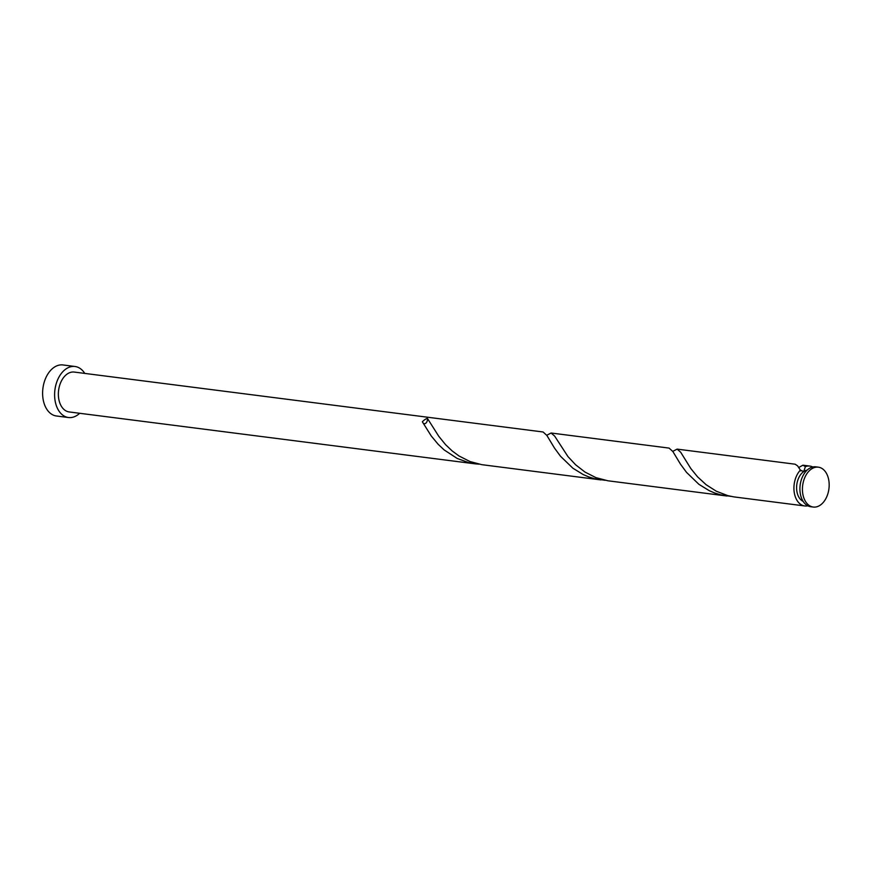 <?xml version="1.0" encoding="UTF-8"?>
<svg xmlns="http://www.w3.org/2000/svg" width="872" height="872" viewBox="0 0 872 872"><rect width="100%" height="100%" fill="white"/><g stroke="black" fill="none" stroke-linecap="round" stroke-linejoin="round"><path stroke-width="1.31" d="M828.4 478.401A20.1 13.244 97.3 0 0 818.35 467.174A20.1 13.244 97.3 0 0 805.652 475.774A20.1 13.244 97.3 0 0 803.199 495.808A20.1 13.244 97.3 0 0 813.249 507.046A20.1 13.244 97.3 0 0 825.948 498.446A20.1 13.244 97.3 0 0 828.4 478.401M813.249 507.046L810.742 506.719A20.1 13.244 -82.7 0 1 800.692 495.492A20.1 13.244 -82.7 0 1 803.145 475.447A20.1 13.244 -82.7 0 1 815.843 466.847L818.35 467.174M803.123 501.346A16.078 10.595 -82.7 0 1 797.215 492.985A16.078 10.595 -82.7 0 1 803.701 471.61A16.078 10.595 -82.7 0 1 807.112 470.139M84.769 373.412A25.724 16.95 97.3 0 0 74.992 366.491A25.724 16.95 97.3 0 0 58.74 377.5A25.724 16.95 97.3 0 0 55.601 403.147A25.724 16.95 97.3 0 0 68.474 417.525A25.724 16.95 97.3 0 0 79.679 413.284M74.992 366.491L62.991 364.954A25.724 16.95 97.3 0 0 46.739 375.963A25.724 16.95 97.3 0 0 43.6 401.621A25.724 16.95 97.3 0 0 56.473 415.998L68.474 417.525M601.004 479.916L481.835 464.678L469.921 461.517L459.021 455.98L452.176 450.944L445.548 444.633L438.801 436.327L427.367 418.32A20.1 13.244 -82.7 0 0 422.353 421.786L431.259 435.989L438.158 444.295L444.142 449.919L457.19 458.454L468.755 462.651L474.989 463.817L69.182 411.944A20.1 13.244 97.3 0 1 59.133 400.717A20.1 13.244 97.3 0 1 61.585 380.672A20.1 13.244 97.3 0 1 74.284 372.072L543.093 431.989L546.875 435.455L554.483 448.066L560.5 456.252L572.871 468.199L583.204 474.553L588.862 476.962L594.769 478.761L605.037 480.287M807.81 505.815A20.1 13.244 -82.7 0 1 804.747 505.956L733.853 496.887L727.804 495.634L716.326 491.23L706.124 484.712L697.567 476.842L690.82 468.537L680.694 452.241L677.141 449.124L795.111 464.198L797.575 465.844L800.387 470.095L803.701 471.61L805.401 466.629A20.1 13.244 -82.7 0 1 809.837 466.084A20.1 13.244 -82.7 0 1 812.769 466.989M805.401 466.629L802.894 465.212L798.774 467.479M677.141 449.124L672.77 451.369M804.747 505.956A20.1 13.244 -82.7 0 1 794.697 494.729A20.1 13.244 -82.7 0 1 800.387 470.095L800.801 470.956M727.008 496.026L607.849 480.777L595.925 477.627L585.025 472.09L575.618 464.787L567.955 456.579L554.679 436.131L551.126 433.013L669.097 448.099L672.89 451.565L680.498 464.177L686.504 472.352L698.886 484.298L709.219 490.663L714.877 493.072L720.784 494.86L731.052 496.386M551.126 433.013L546.755 435.27M474.989 463.817L479.022 464.177M427.367 418.32A4.022 2.649 -82.7 0 1 426.212 422.811A4.022 2.649 -82.7 0 1 423.094 423.062M809.837 466.084L803.145 465.223"/></g></svg>

